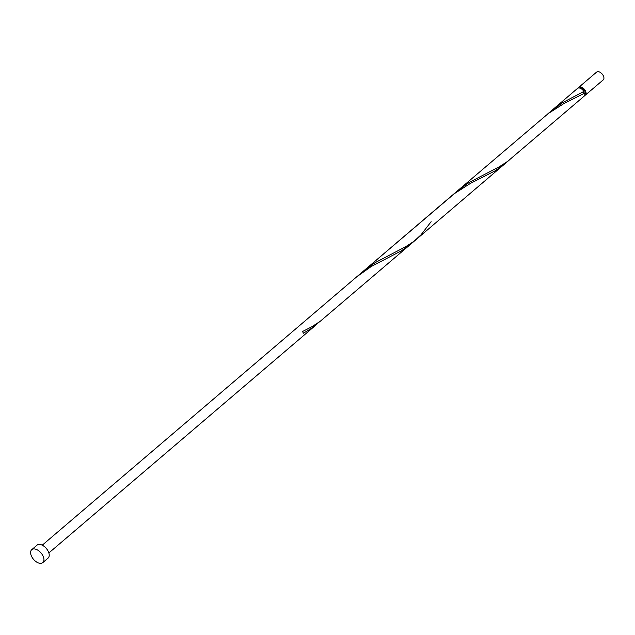 <?xml version="1.0" encoding="UTF-8"?>
<svg xmlns="http://www.w3.org/2000/svg" width="635" height="635" viewBox="0 0 635 635"><rect width="100%" height="100%" fill="white"/><g stroke="black" fill="none" stroke-linecap="round" stroke-linejoin="round"><path stroke-width="0.95" d="M578.779 87.32L596.622 72.096A5.104 2.961 49.5 0 1 597.98 71.644A5.104 2.961 49.5 0 1 602.885 75.001A5.104 2.961 49.5 0 1 603.25 79.859L585.406 95.083A5.104 2.961 -130.5 0 0 585.049 90.226A5.104 2.961 -130.5 0 0 580.144 86.868A5.104 2.961 -130.5 0 0 578.779 87.32A5.104 2.961 -130.5 0 0 578.287 88.011M584.644 95.464A5.104 2.961 -130.5 0 0 585.406 95.083M584.827 94.226A4.08 2.365 -130.5 0 0 584.406 90.337A4.08 2.365 -130.5 0 0 580.533 87.733A4.08 2.365 -130.5 0 0 579.533 88.027M31.75 549.664L37.028 545.163A8.509 4.929 49.5 0 1 39.291 544.417A8.509 4.929 49.5 0 1 47.466 550.013A8.509 4.929 49.5 0 1 48.069 558.109L42.791 562.61A8.509 4.929 49.5 0 1 40.529 563.356A8.509 4.929 49.5 0 1 32.353 557.76A8.509 4.929 49.5 0 1 31.75 549.664A8.509 4.929 49.5 0 1 34.012 548.918A8.509 4.929 49.5 0 1 42.188 554.514A8.509 4.929 49.5 0 1 42.791 562.61M584.644 93.162L564.253 103.338L548.299 113.522L456.359 191.794L468.884 182.642L499.547 166.624L507.738 161.274L584.144 96.163A5.104 2.961 -130.5 0 0 584.644 93.162L583.628 92.297L583.867 91.44A5.104 2.961 -130.5 0 0 578.874 87.947A5.104 2.961 -130.5 0 0 577.517 88.4L547.195 114.371M583.867 91.44L562.666 102.616L550.132 111.768M431.125 221.702L421.005 234.831L413.964 241.3L405.765 246.65L375.11 262.668L364.68 270.073L359.64 274.431M410.115 244.681L503.888 164.648L495.316 170.712L470.479 183.364L454.517 193.548L356.592 276.923L371.292 266.454L401.542 250.738L410.115 244.681L320.183 321.326L311.991 326.676L302.53 331.518A5.104 2.961 -130.5 0 1 303.316 333.248L311.888 328.12L319.238 322.04M456.359 191.794L362.577 271.82M509.873 159.544L416.092 239.57M356.592 276.923L42.235 545.195M316.333 324.707L48.863 552.958"/></g></svg>
